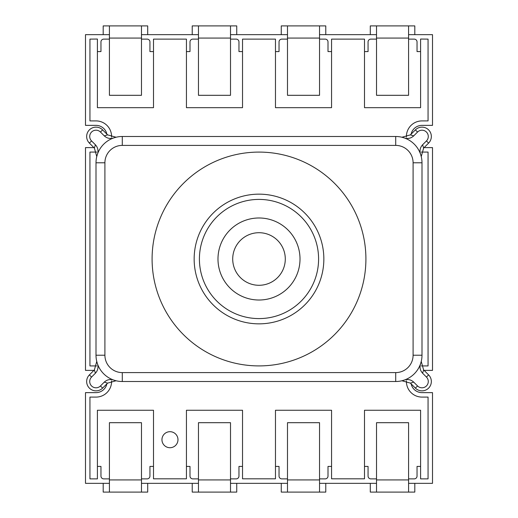 <?xml version="1.0" encoding="UTF-8"?>
<svg xmlns="http://www.w3.org/2000/svg" width="518" height="518" viewBox="0 0 518 518"><rect width="100%" height="100%" fill="white"/><g stroke="black" fill="none" stroke-linecap="round" stroke-linejoin="round"><path stroke-width="0.78" d="M408.579 479.927L408.579 492.1L376.521 492.1L376.521 479.927L408.579 479.927L408.579 422.694L376.521 422.694L376.521 479.927M408.579 492.1L414.808 492.1L414.808 483.339M376.521 492.1L370.292 492.1L370.292 483.339M230.51 479.927L230.51 492.1L198.459 492.1L198.459 479.927L230.51 479.927L230.51 422.694L198.459 422.694L198.459 479.927M230.51 492.1L236.739 492.1L236.739 483.339M198.459 492.1L192.223 492.1L192.223 483.339M376.521 38.073L376.521 25.9L408.579 25.9L408.579 38.073L376.521 38.073L376.521 95.306L408.579 95.306L408.579 38.073M376.521 25.9L370.292 25.9L370.292 34.661M408.579 25.9L414.808 25.9L414.808 34.661M141.479 479.927L141.479 492.1L109.421 492.1L109.421 479.927L141.479 479.927L141.479 422.694L109.421 422.694L109.421 479.927M141.479 492.1L147.708 492.1L147.708 483.339M109.421 492.1L103.192 492.1L103.192 483.339M287.49 38.073L287.49 25.9L319.541 25.9L319.541 38.073L287.49 38.073L287.49 95.306L319.541 95.306L319.541 38.073M287.49 25.9L281.261 25.9L281.261 34.661M319.541 25.9L325.777 25.9L325.777 34.661M198.459 38.073L198.459 25.9L230.51 25.9L230.51 38.073L198.459 38.073L198.459 95.306L230.51 95.306L230.51 38.073M198.459 25.9L192.223 25.9L192.223 34.661M230.51 25.9L236.739 25.9L236.739 34.661M109.421 38.073L109.421 25.9L141.479 25.9L141.479 38.073L109.421 38.073L109.421 95.306L141.479 95.306L141.479 38.073M109.421 25.9L103.192 25.9L103.192 34.661M141.479 25.9L147.708 25.9L147.708 34.661M285.288 259A26.288 26.288 0 0 0 259 232.711A26.288 26.288 0 0 0 232.711 259A26.288 26.288 0 0 0 259 285.288A26.288 26.288 0 0 0 285.288 259M365.909 259A106.909 106.909 0 0 1 259 365.909A106.909 106.909 0 0 1 152.091 259A106.909 106.909 0 0 1 259 152.091A106.909 106.909 0 0 1 365.909 259M300.013 259A41.013 41.013 0 0 1 259 300.013A41.013 41.013 0 0 1 217.987 259A41.013 41.013 0 0 1 259 217.987A41.013 41.013 0 0 1 300.013 259M318.589 259A59.589 59.589 0 0 1 259 318.589A59.589 59.589 0 0 1 199.411 259A59.589 59.589 0 0 1 259 199.411A59.589 59.589 0 0 1 318.589 259M94.393 148.103L95.39 144.768C97.844 147.468 98.543 150.563 97.494 154.06L96.756 156.559L94.393 148.103L89.394 143.104A9.35 9.35 0 0 1 96.005 127.143A9.35 9.35 0 0 1 102.616 129.882L107.614 134.881L116.071 137.238L113.578 137.976C110.081 139.031 106.98 138.332 104.28 135.878L107.614 134.881M410.385 134.881L413.72 135.878C411.02 138.332 407.919 139.031 404.422 137.976L401.929 137.238L410.385 134.881L415.384 129.882A9.35 9.35 0 0 1 430.633 132.912A9.35 9.35 0 0 1 428.606 143.104L423.607 148.103L421.244 156.559L420.506 154.06C419.45 150.563 420.156 147.468 422.61 144.768L423.607 148.103M423.607 369.897L422.61 373.232C420.156 370.532 419.457 367.437 420.506 363.94L421.244 361.441L423.607 369.897L428.606 374.896A9.35 9.35 0 0 1 421.995 390.857A9.35 9.35 0 0 1 415.384 388.118L410.385 383.119L401.929 380.762L404.422 380.024C407.919 378.969 411.02 379.668 413.72 382.122L410.385 383.119M107.614 383.119L104.28 382.122C106.98 379.668 110.081 378.969 113.578 380.024L116.071 380.762L107.614 383.119L102.616 388.118A9.35 9.35 0 0 1 87.367 385.088A9.35 9.35 0 0 1 89.394 374.896L94.393 369.897L96.756 361.441L97.494 363.94C98.549 367.437 97.844 370.532 95.39 373.232L94.393 369.897M413.72 135.878L417.547 132.045A6.287 6.287 0 0 1 427.803 134.084A6.287 6.287 0 0 1 426.443 140.935L422.61 144.768M422.61 373.232L426.443 377.065A6.287 6.287 0 0 1 421.995 387.794A6.287 6.287 0 0 1 417.547 385.955L413.72 382.122M413.092 355.219L421.995 355.219A26.288 26.288 0 0 1 395.707 381.507L122.293 381.507A26.288 26.288 0 0 1 96.005 355.219L96.005 162.781A26.288 26.288 0 0 1 122.293 136.493L395.707 136.493A26.288 26.288 0 0 1 421.995 162.781L421.995 355.219A26.288 26.288 0 0 1 395.707 381.507L395.707 372.604A17.385 17.385 0 0 0 413.092 355.219L413.092 162.781A17.385 17.385 0 0 0 395.707 145.396L122.293 145.396A17.385 17.385 0 0 0 104.908 162.781L104.908 355.219A17.385 17.385 0 0 0 122.293 372.604L395.707 372.604M104.28 382.122L100.453 385.955A6.287 6.287 0 0 1 91.556 385.955A6.287 6.287 0 0 1 91.556 377.065L95.39 373.232M95.39 144.768L91.556 140.935A6.287 6.287 0 0 1 91.556 132.045A6.287 6.287 0 0 1 100.453 132.045L104.28 135.878M106.883 383.851A11.131 11.131 0 0 1 96.005 392.638L85.489 392.638L85.489 483.339L109.421 483.339M141.479 483.339L198.459 483.339M230.51 483.339L287.49 483.339M319.541 483.339L376.521 483.339M408.579 483.339L432.511 483.339L432.511 392.638L421.995 392.638A11.131 11.131 0 0 1 411.117 383.851M424.087 370.383L432.511 370.383L432.511 147.617L424.087 147.617M411.117 134.149A11.131 11.131 0 0 1 421.995 125.362L432.511 125.362L432.511 34.661L408.579 34.661M376.521 34.661L319.541 34.661M287.49 34.661L230.51 34.661M198.459 34.661L141.479 34.661M109.421 34.661L85.489 34.661L85.489 125.362L96.005 125.362A11.131 11.131 0 0 1 106.883 134.149M93.913 147.617L85.489 147.617L85.489 370.383L93.913 370.383M275.472 466.42L279.034 466.42L279.034 476.081A2.804 2.804 0 0 0 281.837 478.885L287.49 478.885M319.541 478.885L325.194 478.885A2.804 2.804 0 0 0 328.004 476.081L328.004 466.42L331.565 466.42M364.504 466.42L368.065 466.42L368.065 476.081A2.804 2.804 0 0 0 370.869 478.885L376.521 478.885M408.579 478.885L414.232 478.885A2.804 2.804 0 0 0 417.035 476.081L417.035 466.42L420.597 466.42M186.435 466.42L189.996 466.42L189.996 476.081A2.804 2.804 0 0 0 192.806 478.885L198.459 478.885M230.51 478.885L236.163 478.885A2.804 2.804 0 0 0 238.966 476.081L238.966 466.42L242.528 466.42M97.403 466.42L100.965 466.42L100.965 476.081A2.804 2.804 0 0 0 103.768 478.885L109.421 478.885M141.479 478.885L147.131 478.885A2.804 2.804 0 0 0 149.935 476.081L149.935 466.42L153.496 466.42M420.597 51.58L417.035 51.58L417.035 41.919A2.804 2.804 0 0 0 414.232 39.115L408.579 39.115M376.521 39.115L370.869 39.115A2.804 2.804 0 0 0 368.065 41.919L368.065 51.58L364.504 51.58M331.565 51.58L328.004 51.58L328.004 41.919A2.804 2.804 0 0 0 325.194 39.115L319.541 39.115M287.49 39.115L281.837 39.115A2.804 2.804 0 0 0 279.034 41.919L279.034 51.58L275.472 51.58M242.528 51.58L238.966 51.58L238.966 41.919A2.804 2.804 0 0 0 236.163 39.115L230.51 39.115M198.459 39.115L192.806 39.115A2.804 2.804 0 0 0 189.996 41.919L189.996 51.58L186.435 51.58M153.496 51.58L149.935 51.58L149.935 41.919A2.804 2.804 0 0 0 147.131 39.115L141.479 39.115M109.421 39.115L103.768 39.115A2.804 2.804 0 0 0 100.965 41.919L100.965 51.58L97.403 51.58M169.969 431.695A8.016 8.016 0 0 0 161.953 439.711A8.016 8.016 0 0 0 169.969 447.72A8.016 8.016 0 0 0 177.978 439.711A8.016 8.016 0 0 0 169.969 431.695M406.429 137.16A15.579 15.579 0 0 1 421.995 120.908L428.056 120.908L428.056 39.115L420.597 39.044L420.597 107.673L364.504 107.673L364.504 39.115L331.565 39.115L331.565 107.673L275.472 107.673L275.472 39.115L242.528 39.115L242.528 107.673L186.435 107.673L186.435 39.115L153.496 39.115L153.496 107.673L97.403 107.673L97.403 39.044L89.944 39.115L89.944 120.908L96.005 120.908A15.579 15.579 0 0 1 111.571 137.16M96.678 152.059A15.579 15.579 0 0 1 96.005 152.072L89.944 152.072L89.944 365.928L96.005 365.928A15.579 15.579 0 0 1 96.678 365.941M111.571 380.84A15.579 15.579 0 0 1 96.005 397.092L89.944 397.092L89.944 478.885L97.403 478.885L97.403 410.256L153.496 410.256L153.496 478.813L186.435 478.813L186.435 410.256L242.528 410.256L242.528 478.813L275.472 478.813L275.472 410.256L331.565 410.256L331.565 478.813L364.504 478.813L364.504 410.256L420.597 410.256L420.597 478.885L428.056 478.885L428.056 397.092L421.995 397.092A15.579 15.579 0 0 1 406.429 380.84M421.322 365.941A15.579 15.579 0 0 1 421.995 365.928L428.056 365.928L428.056 152.072L421.995 152.072A15.579 15.579 0 0 1 421.322 152.059M319.541 479.927L319.541 492.1L287.49 492.1L287.49 479.927L319.541 479.927L319.541 422.694L287.49 422.694L287.49 479.927M319.541 492.1L325.777 492.1L325.777 483.339M287.49 492.1L281.261 492.1L281.261 483.339M194.153 259A64.847 64.847 0 0 1 259 194.153A64.847 64.847 0 0 1 323.847 259A64.847 64.847 0 0 1 259 323.847A64.847 64.847 0 0 1 194.153 259M417.547 132.045L415.384 129.882M426.443 377.065L428.606 374.896M122.293 372.604L122.293 381.507A26.288 26.288 0 0 1 96.005 355.219L104.908 355.219M395.707 145.396L395.707 136.493A26.288 26.288 0 0 1 421.995 162.781L413.092 162.781M104.908 162.781L96.005 162.781A26.288 26.288 0 0 1 122.293 136.493L122.293 145.396M100.453 385.955L102.616 388.118M91.556 377.065L89.394 374.896M417.547 385.955L415.384 388.118M426.443 140.935L428.606 143.104M91.556 140.935L89.394 143.104M100.453 132.045L102.616 129.882"/></g></svg>
